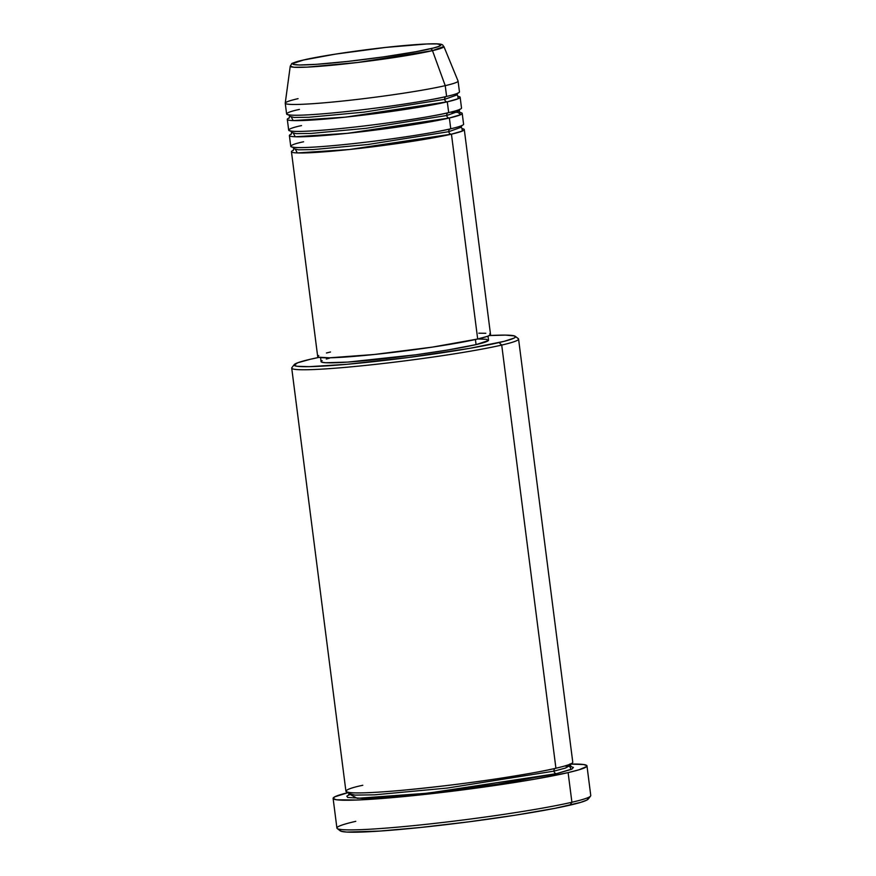 <?xml version="1.0" encoding="UTF-8"?>
<svg xmlns="http://www.w3.org/2000/svg" width="876" height="876" viewBox="0 0 876 876"><rect width="100%" height="100%" fill="white"/><g stroke="black" fill="none" stroke-linecap="round" stroke-linejoin="round"><path stroke-width="1.31" d="M430.006 48.837C421.159 51.246 375.18 59.163 327.887 63.411C281.645 67.419 289.704 62.853 303.633 59.995A2.727 2.3 -103 0 0 303.096 60.115A2.727 2.3 77 0 1 303.633 59.995L335.913 54.049L385.736 47.424L426.962 43.964L437.004 43.92L440.989 44.775L438.591 46.461L433.521 47.983L415.98 51.695L383.973 56.83L347.903 61.408L316.302 64.331L299.34 64.999L293.274 64.441L292.737 63.576L303.633 59.995C312.48 57.586 358.448 49.669 405.752 45.421C451.983 41.413 443.935 45.979 430.006 48.837A2.727 2.3 77 0 1 432.481 50.644A2.727 2.3 -103 0 0 430.006 48.837M285.237 103.215L286.616 114A87.129 5.475 -7.3 0 0 349.809 111.208A87.129 5.475 -7.3 0 0 446.607 96.437L445.227 85.651A87.129 5.475 -7.3 0 1 347.728 100.499A87.129 5.475 -7.3 0 1 285.237 103.127L290.252 66.171L293.953 67.244L307.126 67.123L357.638 62.481L432.481 50.644A77.449 4.862 172.7 0 1 345.801 63.838A77.449 4.862 172.7 0 1 290.252 66.171L291.697 63.871C290.931 63.532 294.818 62.251 303.359 60.039C323.496 55.254 372.497 48.268 405.873 45.399C448.567 41.906 441.263 44.983 443.88 46.494A77.449 4.862 172.7 0 1 432.481 50.644L445.227 85.651L432.481 50.644L443.88 46.494L458.049 80.986A87.129 5.475 -7.3 0 1 445.227 85.651A87.129 5.475 172.7 0 1 348.429 100.422A87.129 5.475 172.7 0 1 285.237 103.215A87.129 5.475 172.7 0 1 298.07 98.649M291.445 151.734L317.692 356.576A87.129 5.475 -7.3 0 0 380.885 353.784A87.129 5.475 -7.3 0 0 477.683 339.012A87.129 5.475 -7.3 0 0 490.527 334.435L464.291 129.593A87.129 5.475 172.7 0 0 461.98 128.662L462.342 131.05L451.447 134.17A2.727 2.3 77 0 1 448.797 131.674L461.236 127.239L448.797 131.674A2.727 2.3 77 0 1 450.231 128.903A2.727 2.3 -103 0 0 448.797 131.674L368.117 144.474L313.05 149.599L298.3 149.807L293.799 148.69L298.3 149.807L313.05 149.599L368.117 144.474L448.797 131.674A2.727 2.3 -103 0 0 451.447 134.17A87.129 5.475 172.7 0 1 354.638 148.942A87.129 5.475 172.7 0 1 291.445 151.734A87.129 5.475 172.7 0 1 293.449 150.256M457.732 112.281L460.864 114.614L449.377 117.997A87.129 5.475 172.7 0 1 352.568 132.769A87.129 5.475 172.7 0 1 289.376 135.561L290.755 146.347A87.129 5.475 -7.3 0 0 353.948 143.554A87.129 5.475 -7.3 0 0 450.757 128.783L450.012 123.012M459.911 112.489A87.129 5.475 172.7 0 1 462.21 113.42A87.129 5.475 172.7 0 1 449.377 117.997A2.727 2.3 77 0 1 446.727 115.501L459.166 111.077L446.727 115.501A2.727 2.3 77 0 1 448.162 112.73A2.727 2.3 -103 0 0 446.727 115.501L366.048 128.312L310.969 133.437L296.219 133.634L291.73 132.517L296.219 133.634L310.969 133.437L366.048 128.312L446.727 115.501A2.727 2.3 -103 0 0 449.377 117.997L450.757 128.783L449.377 117.997L347.465 133.316L295.245 136.766L293.427 133.338M301.53 125.597C285.313 128.925 275.929 134.247 329.77 129.582C384.849 124.633 438.383 115.413 448.676 112.61L447.297 101.824L448.676 112.61A87.129 5.475 -7.3 0 0 461.521 108.033L460.141 97.247A87.129 5.475 172.7 0 0 457.83 96.327L458.192 98.714L447.297 101.824A87.129 5.475 172.7 0 1 350.499 116.596A87.129 5.475 172.7 0 1 287.306 119.388L288.686 130.174A87.129 5.475 -7.3 0 0 351.878 127.381A87.129 5.475 -7.3 0 0 448.676 112.61L447.943 106.839M460.141 97.247A87.129 5.475 172.7 0 1 447.297 101.824A2.727 2.3 77 0 1 444.658 99.338L457.097 94.904L455.4 94.093M458.17 96.546L457.097 94.904L444.658 99.338A2.727 2.3 77 0 1 446.092 96.557A2.727 2.3 -103 0 0 444.658 99.338L363.967 112.139L308.899 117.264L294.15 117.461L289.66 116.355L294.15 117.461L308.899 117.264L363.967 112.139L444.658 99.338A2.727 2.3 -103 0 0 447.297 101.824L345.385 117.143L293.175 120.592L291.358 117.165M299.45 109.423C283.233 112.752 273.859 118.074 327.701 113.409C382.779 108.46 436.303 99.24 446.607 96.437A87.129 5.475 -7.3 0 0 459.451 91.86L458.071 81.074A87.129 5.475 172.7 0 1 445.227 85.651L445.873 90.666M294.237 364.613L291.883 367.646A114.351 7.183 -7.3 0 0 371.238 364.821A114.351 7.183 -7.3 0 0 501.718 345.067L499.068 342.571A111.635 7.008 172.7 0 1 371.698 361.865A111.635 7.008 172.7 0 1 294.237 364.613A111.635 7.008 172.7 0 1 310.531 359.215L297.72 362.763L294.139 365.281L297.063 366.277L309.129 366.661L346.71 364.328L408.873 357.441L469.667 348.352L504.313 341.301L514.124 338.07L515.318 337.227L514.519 335.946L505.463 335.114L489.334 335.552A111.635 7.008 172.7 0 1 515.252 336.307A111.635 7.008 172.7 0 1 499.068 342.571L501.718 345.067A114.351 7.183 172.7 0 1 374.665 364.449A114.351 7.183 172.7 0 1 291.719 368.128L345.921 791.28A114.351 7.183 -7.3 0 0 428.868 787.612A114.351 7.183 -7.3 0 0 555.921 768.23L554.957 760.664M337.227 828.521L340.26 830.864A125.246 7.862 -7.3 0 0 434.584 825.969A125.246 7.862 -7.3 0 0 569.947 805.153L571.908 802.252A127.962 8.037 172.7 0 1 433.598 823.517A127.962 8.037 172.7 0 1 337.227 828.521A127.962 8.037 172.7 0 1 355.776 821.327M569.597 766.292L571.185 769.413L556.61 773.617A2.727 2.3 77 0 1 553.971 771.132L565.414 768.066L570.418 765.263L569.367 764.485L570.418 765.263L565.414 768.066L553.971 771.132A2.727 2.3 77 0 1 555.395 768.351A2.727 2.3 -103 0 0 553.971 771.132L447.253 788.061L374.424 794.839L354.911 795.101L348.966 793.634L354.911 795.101L374.424 794.839L447.253 788.061L553.971 771.132A2.727 2.3 -103 0 0 556.61 773.617L496.944 784.283L420.524 793.974L382.845 797.302L362.04 798.288L347.641 797.456L346.83 796.142L348.736 794.948M289.376 135.561A87.129 5.475 172.7 0 1 291.369 134.083M489.739 333.833L490.363 334.84L487.68 336.253L477.683 339.012L451.447 134.17L477.683 339.012L432.218 347.137L373.997 354.517L329.442 357.813L318.47 357.178L317.846 356.171L318.776 355.514M320.561 357.572L321.076 361.624A84.403 5.3 -7.3 0 0 382.297 358.919A84.403 5.3 -7.3 0 0 476.073 344.607L475.427 339.527L476.073 344.607L446.957 350.137L416.067 354.758L347.816 362.084L325.631 362.741L321.842 362.204L321.131 361.766L322.138 360.594M362.784 785.279C341.498 789.648 329.179 796.634 399.85 790.513C436.007 787.108 469.7 783.002 500.908 778.184C528.535 773.826 546.865 770.508 555.921 768.23L501.718 345.067L555.921 768.23A114.351 7.183 -7.3 0 0 572.773 762.219L518.57 339.067A114.351 7.183 172.7 0 1 501.718 345.067A114.351 7.183 -7.3 0 0 518.285 338.64L515.252 336.307M333.11 798.408L336.91 828.05A127.962 8.037 -7.3 0 0 429.733 823.944A127.962 8.037 -7.3 0 0 571.908 802.252L568.108 772.61A127.962 8.037 172.7 0 1 425.933 794.302A127.962 8.037 172.7 0 1 333.11 798.408A127.962 8.037 172.7 0 1 348.495 792.506L334.72 796.842L333.198 798.627L336.548 799.777L357.167 800.018L393.455 797.532L439.883 792.714L489.377 786.287L534.404 779.224L568.108 772.61L571.908 802.252A127.962 8.037 -7.3 0 0 590.763 795.528L586.975 765.887A127.962 8.037 172.7 0 1 568.108 772.61L579.025 769.785L586.734 766.478L586.887 765.657L583.536 764.518L569.707 764.069M287.306 119.388A87.129 5.475 172.7 0 1 289.299 117.91M588.333 798.354L586.843 800.095L580.635 802.394L555.209 808.274L515.92 815.096L468.759 821.83L420.907 827.437L379.636 831.083L346.71 832.058L341.082 831.258L340.184 829.824M570.605 764.058A127.962 8.037 172.7 0 1 586.975 765.887M570.396 766.39L573.397 767.42L572.028 769.008L556.61 773.617L427.992 793.174L357.255 798.321L350.028 794.423M319.127 357.353L310.531 359.215A111.635 7.008 172.7 0 1 319.127 357.353M326.321 359.05L329.562 358.153M477.135 338.979L486.257 339.275L488.359 340.567L476.073 344.607A84.403 5.3 -7.3 0 0 488.512 340.173L487.998 336.132M326.441 352.995L330.526 351.999M478.778 333.198L485.83 333.285M464.291 129.593A87.129 5.475 172.7 0 1 451.447 134.17L349.535 149.489L297.314 152.939L295.497 149.5M303.6 141.77C287.383 145.098 277.999 150.42 331.84 145.755C386.918 140.806 440.453 131.586 450.757 128.783A87.129 5.475 -7.3 0 0 463.59 124.206L462.21 113.42M590.577 796.065A127.962 8.037 172.7 0 1 571.908 802.252L569.947 805.153A125.246 7.862 -7.3 0 0 588.234 799.098L590.577 796.065M462.309 128.892L461.236 127.25L461.86 125.388M450.352 112.216L457.622 112.336M460.239 112.719L459.166 111.077L459.79 109.215M457.721 93.042L457.097 94.904M564.571 766.029L569.477 766.369M571.327 766.752L570.418 765.263L570.922 763.598M348.068 792.145L348.966 793.634L348.473 795.298L350.159 794.455M288.587 114.701L289.66 116.355L289.036 118.205M290.657 130.874L291.73 132.517L291.106 134.378M292.737 147.048L293.799 148.69L293.186 150.552"/></g></svg>

